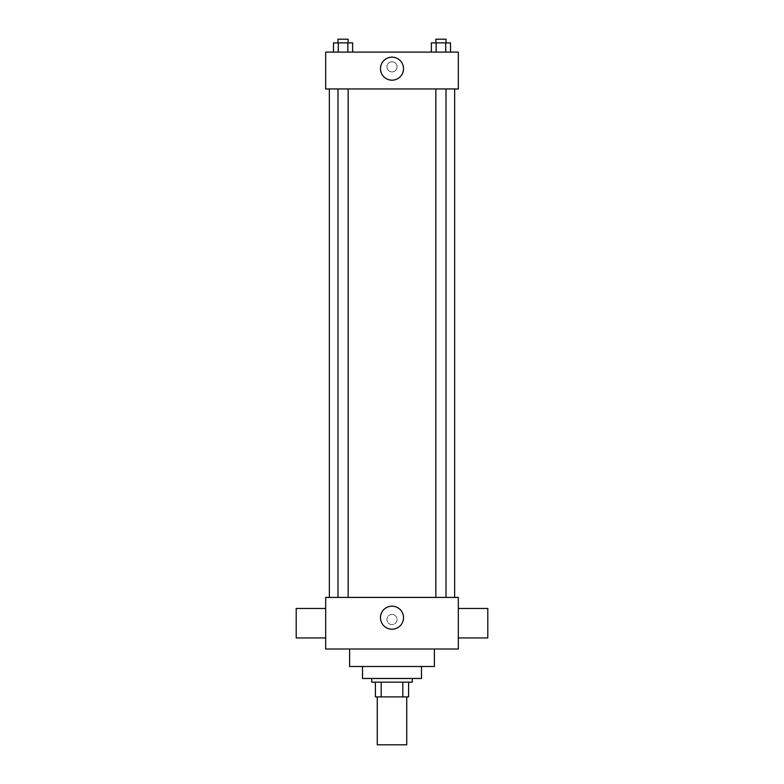<?xml version="1.0" encoding="UTF-8"?>
<svg xmlns="http://www.w3.org/2000/svg" width="784" height="784" viewBox="0 0 784 784"><rect width="100%" height="100%" fill="white"/><g stroke="black" fill="none" stroke-linecap="round" stroke-linejoin="round"><path stroke-width="0.59" stroke-dasharray="3.92 2.94" d="M406.739 744.8L377.261 744.8M406.739 696.898L377.261 696.898L406.739 696.898M381.191 696.898L375.418 696.898L375.418 682.158L381.191 682.158L381.191 696.898L408.582 696.898M402.809 682.158L381.191 682.158L402.809 682.158L402.809 696.898M381.191 682.158L375.418 682.158M371.734 682.158L412.266 682.158M362.522 678.474L421.478 678.474M349.625 666.498L434.375 666.498M392 649.005L349.625 649.005L392 649.005M325.674 649.005L458.326 649.005L458.326 597.418L325.674 597.418L325.674 649.005M392 614.46A5.067 5.067 0 0 0 387.61 622.055A5.067 5.067 0 0 0 396.39 622.055A5.067 5.067 0 0 0 392 614.46A5.067 5.067 0 0 1 396.39 622.055A5.067 5.067 0 0 1 387.61 622.055A5.067 5.067 0 0 1 392 614.46M440.931 597.418L446.018 597.418L440.931 597.418M348.155 597.418L337.982 597.418L348.155 597.418L337.982 597.418L348.155 597.418L348.155 88.945L337.982 88.945L348.155 88.945M392 597.418L454.642 597.418L392 597.418M458.326 623.211L458.326 637.951L458.326 623.211M325.674 623.211L325.674 637.951L325.674 623.211M380.485 617.684A11.515 11.515 0 0 0 397.753 627.651A11.515 11.515 0 0 0 397.753 607.708A11.515 11.515 0 0 0 380.485 617.684M487.795 637.951L487.795 608.472M296.205 608.472L296.205 637.951M392 88.945L329.358 88.945L392 88.945M440.931 88.945L446.018 88.945L440.931 88.945M325.674 88.945L458.326 88.945L458.326 52.097L325.674 52.097L325.674 88.945M397.067 66.836A5.067 5.067 0 0 0 389.472 62.446A5.067 5.067 0 0 0 389.472 71.226A5.067 5.067 0 0 0 397.067 66.836A5.067 5.067 0 0 0 389.472 62.446A5.067 5.067 0 0 0 389.472 71.226A5.067 5.067 0 0 0 397.067 66.836M333.494 52.097L333.494 42.885L338.286 42.885L338.286 52.097L333.494 52.097L352.643 52.097L333.494 52.097L352.643 52.097L333.494 52.097L352.643 52.097L333.494 52.097L338.286 52.097L338.286 42.885L352.643 42.885L347.851 42.885L347.851 52.097L347.851 42.885L333.494 42.885L352.643 42.885L352.643 52.097M431.357 52.097L431.357 42.885L436.149 42.885L436.149 52.097L431.357 52.097L450.506 52.097L431.357 52.097L450.506 52.097L431.357 52.097L450.506 52.097L431.357 52.097L436.149 52.097L436.149 42.885L450.506 42.885L445.714 42.885L445.714 52.097L445.714 42.885L431.357 42.885L450.506 42.885L450.506 52.097M325.674 71.903L325.674 61.769L325.683 71.903M458.326 61.769L458.326 71.903L458.317 61.769M403.515 68.678A11.515 11.515 0 0 1 386.247 78.645A11.515 11.515 0 0 1 386.247 58.702A11.515 11.515 0 0 1 403.515 68.678M446.018 42.885L435.845 42.885L446.018 42.885L435.845 42.885L446.018 42.885L446.018 39.2L435.845 39.2L446.018 39.2L435.845 39.2L435.845 42.885M348.155 42.885L337.982 42.885L348.155 42.885L337.982 42.885L348.155 42.885L348.155 39.2L337.982 39.2L348.155 39.2L337.982 39.2L337.982 42.885M445.714 42.885L445.714 52.097M436.149 42.885L436.149 52.097M347.851 42.885L347.851 52.097M338.286 42.885L338.286 52.097M337.982 88.945L337.982 597.418M435.845 88.945L435.845 597.418M446.018 88.945L446.018 597.418"/><path stroke-width="1.18" d="M377.261 696.898L377.261 744.8L406.739 744.8L406.739 696.898M402.809 682.158L402.809 696.898L375.418 696.898L375.418 682.158M402.809 696.898L408.582 696.898L408.582 682.158L408.582 696.898M412.266 678.474L412.266 682.158L371.734 682.158L371.734 678.474M381.191 682.158L381.191 696.898M421.478 666.498L421.478 678.474L362.522 678.474L362.522 666.498M434.375 649.005L434.375 666.498L349.625 666.498L349.625 649.005M458.326 649.005L325.674 649.005L325.674 597.418L458.326 597.418L458.326 649.005M380.485 617.684A11.515 11.515 0 0 1 397.753 607.708A11.515 11.515 0 0 1 397.753 627.651A11.515 11.515 0 0 1 380.485 617.684M458.326 608.472L487.795 608.472L487.795 637.951L458.326 637.951M325.674 637.951L296.205 637.951L296.205 608.472L325.674 608.472M458.326 88.945L325.674 88.945L325.674 52.097L458.326 52.097L458.326 88.945M403.515 68.678A11.515 11.515 0 0 1 386.247 78.645A11.515 11.515 0 0 1 386.247 58.702A11.515 11.515 0 0 1 403.515 68.678M450.506 52.097L450.506 42.885L431.357 42.885L431.357 52.097M445.714 42.885L445.714 52.097M436.149 42.885L436.149 52.097M435.845 42.885L435.845 39.2L446.018 39.2L446.018 42.885M352.643 52.097L352.643 42.885L333.494 42.885L333.494 52.097M347.851 42.885L347.851 52.097M338.286 42.885L338.286 52.097M337.982 42.885L337.982 39.2L348.155 39.2L348.155 42.885M329.358 88.945L329.358 597.418M454.642 88.945L454.642 597.418M446.018 597.418L446.018 88.945M435.845 597.418L435.845 88.945M337.982 88.945L337.982 597.418M348.155 88.945L348.155 597.418"/></g></svg>
